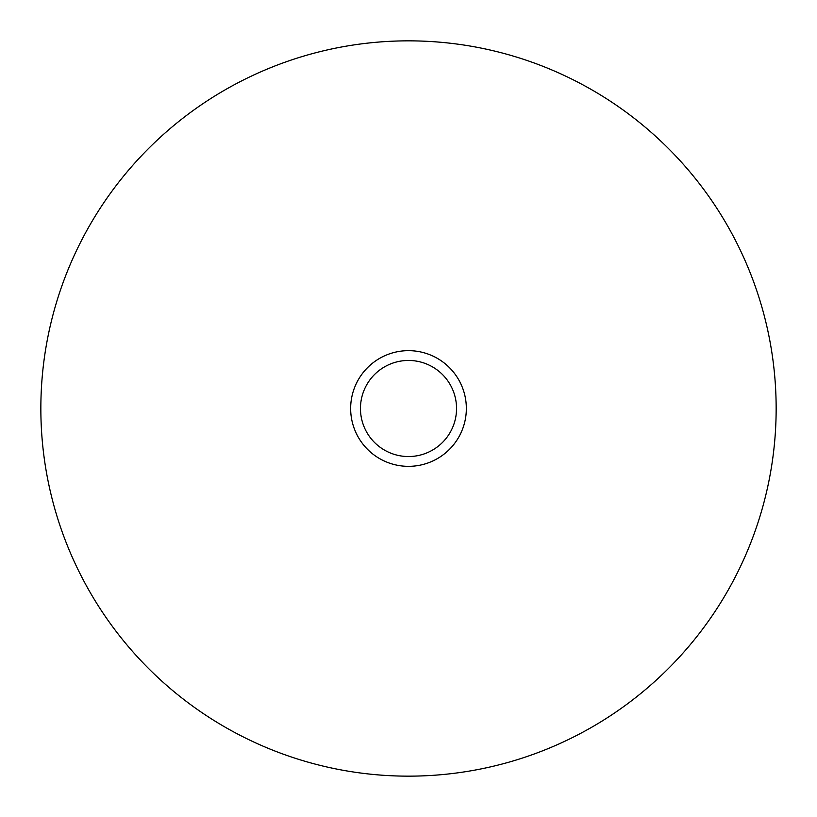 <?xml version="1.0" encoding="UTF-8"?>
<svg xmlns="http://www.w3.org/2000/svg" width="817" height="817" viewBox="0 0 817 817"><rect width="100%" height="100%" fill="white"/><g stroke="black" fill="none" stroke-linecap="round" stroke-linejoin="round"><path stroke-width="1.23" d="M776.15 408.5A367.65 367.65 0 0 0 408.5 40.85A367.65 367.65 0 0 0 40.85 408.5A367.65 367.65 0 0 0 408.5 776.15A367.65 367.65 0 0 0 776.15 408.5M466.344 408.5A57.844 57.844 0 0 0 408.5 350.656A57.844 57.844 0 0 0 350.656 408.5A57.844 57.844 0 0 0 408.5 466.344A57.844 57.844 0 0 0 466.344 408.5M456.54 408.5A48.04 48.04 0 0 1 408.5 456.54A48.04 48.04 0 0 1 360.46 408.5A48.04 48.04 0 0 1 408.5 360.46A48.04 48.04 0 0 1 456.54 408.5"/></g></svg>
